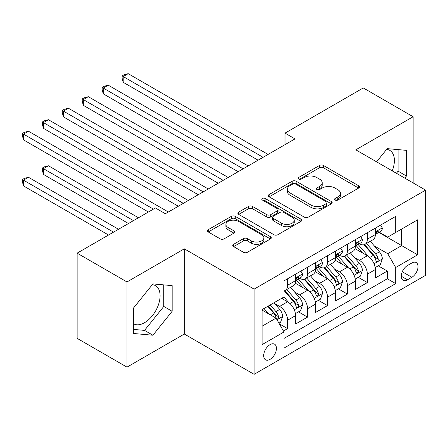 <?xml version="1.0" encoding="UTF-8"?>
<svg xmlns="http://www.w3.org/2000/svg" width="448" height="448" viewBox="0 0 448 448"><rect width="100%" height="100%" fill="white"/><g stroke="black" fill="none" stroke-linecap="round" stroke-linejoin="round"><path stroke-width="0.67" d="M335.126 200.06A1.938 1.12 0 0 0 337.865 200.06L358.663 188.054A2.766 1.596 0 0 0 359.475 186.922A2.766 1.596 0 0 0 358.663 185.791L323.428 165.452A2.766 1.596 0 0 0 319.514 165.452L298.721 177.458A1.938 1.12 0 0 0 298.15 178.248A1.938 1.12 0 0 0 298.721 179.038A1.938 1.12 0 0 0 301.459 179.038L304.153 177.486A8.859 5.113 0 0 1 316.68 177.486L319.614 179.178A8.859 5.113 0 0 1 322.207 182.795A8.859 5.113 0 0 1 319.614 186.413L316.921 187.964A1.938 1.12 0 0 0 316.355 188.759A1.938 1.12 0 0 0 316.921 189.549A1.938 1.12 0 0 0 319.665 189.549L322.353 187.992A8.859 5.113 0 0 1 334.88 187.992L337.814 189.689A8.859 5.113 0 0 1 340.413 193.306A8.859 5.113 0 0 1 337.814 196.924L335.126 198.475A1.938 1.12 0 0 0 334.555 199.265A1.938 1.12 0 0 0 335.126 200.06L335.126 198.475M133.666 323.854A21.997 12.701 120 0 0 144.536 322.694A21.997 12.701 120 0 0 158.906 303.307A21.997 12.701 120 0 0 155.534 285.684A21.997 12.701 120 0 0 152.286 284.687M270.066 359.358A9.022 5.208 120 0 0 275.957 351.406A9.022 5.208 120 0 0 274.574 344.176A9.022 5.208 120 0 0 270.066 344.624A9.022 5.208 120 0 0 264.169 352.576A9.022 5.208 120 0 0 265.552 359.806A9.022 5.208 120 0 0 270.066 359.358M386.59 149.414A21.997 12.701 -60 0 1 389.838 150.41A21.997 12.701 -60 0 1 392.23 170.856M233.593 244.328A2.766 1.596 0 0 0 232.781 245.459A2.766 1.596 0 0 0 233.593 246.585L243.477 252.291A2.766 1.596 0 0 0 247.391 252.291L270.486 238.958A2.766 1.596 0 0 0 271.298 237.832A2.766 1.596 0 0 0 270.486 236.701L235.256 216.356A2.766 1.596 0 0 0 231.342 216.356L208.242 229.695A2.766 1.596 0 0 0 207.43 230.821A2.766 1.596 0 0 0 208.242 231.952L220.181 238.846A2.766 1.596 0 0 0 224.095 238.846L233.979 233.139A2.766 1.596 0 0 0 234.791 232.008A2.766 1.596 0 0 0 233.979 230.877L228.06 227.461A7.403 4.273 0 0 1 225.893 224.437A7.403 4.273 0 0 1 230.462 220.489A7.403 4.273 0 0 1 238.532 221.413L261.727 234.808A7.403 4.273 0 0 1 263.894 237.832A7.403 4.273 0 0 1 259.325 241.78A7.403 4.273 0 0 1 251.255 240.85L247.391 238.622A2.766 1.596 0 0 0 243.477 238.622L233.593 244.328L233.593 246.585M184.318 248.836L126.991 281.938L77.134 253.154L77.134 338.352L126.991 367.13L184.318 334.034L254.111 374.326L254.111 289.134L184.318 248.836L184.318 334.034M413.134 182.93L413.134 116.732L355.807 149.828L425.6 190.126L254.111 289.134M413.134 116.732L363.283 87.948L285.018 133.134L285.018 144.648M77.134 253.154L155.406 207.967L165.374 213.724L294.991 138.891L285.018 133.134M304.349 217.151A2.766 1.596 0 0 0 308.263 217.151L331.358 203.818A2.766 1.596 0 0 0 332.17 202.686A2.766 1.596 0 0 0 331.358 201.555L296.128 181.216A2.766 1.596 0 0 0 292.214 181.216L269.114 194.55A2.766 1.596 0 0 0 268.307 195.681A2.766 1.596 0 0 0 269.114 196.806L304.349 217.151M263.138 200.474A1.938 1.12 0 0 1 265.104 200.749L265.104 198.447L300.922 219.128A2.766 1.596 0 0 1 301.734 220.259A2.766 1.596 0 0 1 300.922 221.385L277.827 234.724A2.766 1.596 0 0 1 273.913 234.724L238.678 214.379L238.678 212.122A2.766 1.596 0 0 0 237.866 213.254A2.766 1.596 0 0 0 238.678 214.379M238.678 212.122L248.562 206.416A2.766 1.596 0 0 1 252.476 206.416L266.767 214.665A2.766 1.596 0 0 0 270.682 214.665L277.239 210.879A2.766 1.596 0 0 0 278.051 209.748A2.766 1.596 0 0 0 277.239 208.617L262.36 200.032A1.938 1.12 0 0 1 261.794 199.237A1.938 1.12 0 0 1 262.993 198.206A1.938 1.12 0 0 1 265.104 198.447M283.472 331.01L287.61 328.619L279.334 323.842M274.63 303.509L279.636 306.404A11.278 6.513 60 0 1 287.61 320.219L295.585 315.61L295.585 324.016L307.552 317.111L298.48 311.87M294.571 292.001L299.578 294.89A11.278 6.513 60 0 1 307.552 308.706L315.526 304.097L315.526 312.502L327.494 305.598L318.422 300.356M314.507 280.487L319.514 283.377A11.278 6.513 60 0 1 327.494 297.192L335.468 292.589L335.468 300.989L347.435 294.084L338.358 288.842M334.449 268.974L339.455 271.863A11.278 6.513 60 0 1 347.435 285.678L355.41 281.075L355.41 289.481L367.371 282.57L367.371 274.165A11.278 6.513 -120 0 0 359.397 260.35L354.39 257.46M358.299 277.334L367.371 282.57M295.585 315.61A11.278 6.513 -120 0 0 287.61 301.795L281.63 298.34M315.526 304.097A11.278 6.513 -120 0 0 307.552 290.282L295.221 283.164M335.468 292.589A11.278 6.513 -120 0 0 327.494 278.774L315.162 271.65M355.41 281.075A11.278 6.513 -120 0 0 347.435 267.26L335.098 260.137M411.841 262.998L407.456 265.53A8.742 5.046 120 0 0 401.744 273.235A8.742 5.046 120 0 0 403.082 280.241A8.742 5.046 120 0 0 407.456 279.81L411.841 277.273A8.742 5.046 120 0 0 417.553 269.573A8.742 5.046 120 0 0 416.214 262.567A8.742 5.046 120 0 0 411.841 262.998M254.111 374.326L425.6 275.318L425.6 190.126M262.086 326.206L276.046 318.147L284.021 331.962L284.021 348.079L395.69 283.606L395.69 267.49L387.71 253.674L374.332 245.946M284.021 331.962L262.086 344.624L262.086 309.624L284.021 296.962L284.021 280.846L395.69 216.373L395.69 232.49L417.626 219.828L417.626 254.828L395.69 267.49M299.471 278.253L299.578 278.309A11.278 6.513 60 0 0 305.217 278.869L313.191 274.266A11.278 6.513 -120 0 0 315.526 269.102L315.526 262.651M319.413 266.739L319.514 266.795A11.278 6.513 60 0 0 325.158 267.355L333.133 262.752A11.278 6.513 -120 0 0 335.468 257.589L335.468 251.143M339.354 255.226L339.455 255.287A11.278 6.513 60 0 0 345.094 255.842L353.074 251.238A11.278 6.513 -120 0 0 355.41 246.075L355.41 239.63M284.021 338.408L387.313 278.774L387.313 271.057L375.351 277.967L375.351 269.562A11.278 6.513 -120 0 0 367.371 255.746L355.04 248.629M359.29 243.712L359.397 243.774A11.278 6.513 -120 0 0 365.036 244.334A11.278 6.513 -120 0 0 367.371 239.165L367.371 232.719M365.036 244.334L373.016 239.725A11.278 6.513 -120 0 0 375.351 234.562L375.351 228.116M287.61 278.768L287.61 285.219A11.278 6.513 60 0 1 285.275 290.382A11.278 6.513 60 0 1 284.021 290.836M285.275 290.382L293.25 285.779A11.278 6.513 -120 0 0 295.585 280.61L295.585 274.165M307.552 267.26L307.552 273.706A11.278 6.513 60 0 1 305.217 278.869M327.494 255.746L327.494 262.192A11.278 6.513 60 0 1 325.158 267.355M347.435 244.233L347.435 250.678A11.278 6.513 60 0 1 345.094 255.842M347.435 285.678L347.435 294.084M327.494 297.192L327.494 305.598M307.552 308.706L307.552 317.111M287.61 320.219L287.61 328.619M276.046 318.147L262.086 310.083M387.71 253.674L401.671 245.616L401.671 229.034L417.626 219.828M378.834 232.428L417.626 254.828M379.232 232.198L387.71 237.093L395.69 232.49M126.991 281.938L126.991 367.13M378.241 265.821L387.313 271.057M387.313 278.774L395.69 283.606M404.779 178.102L406.459 176.014L406.459 150.354L387.212 148.635L376.606 161.834M133.666 333.508L152.914 335.227L172.155 311.287L172.155 285.628L152.914 283.909L133.666 307.849L133.666 333.508M396.402 173.264L398.082 171.175L398.082 149.61M398.082 171.175L406.459 176.014M133.666 329.42L144.536 330.389L163.778 306.449L163.778 284.883M163.778 306.449L172.155 311.287M144.536 330.389L152.914 335.227M335.899 200.329L337.814 199.226A8.859 5.113 0 0 0 340.413 195.608L340.413 193.306M322.207 182.795L322.207 185.097A8.859 5.113 0 0 1 319.614 188.714L317.699 189.823M358.624 188.07L323.428 167.754A2.766 1.596 0 0 0 319.514 167.754L299.494 179.312M331.318 203.834L296.128 183.518A2.766 1.596 0 0 0 292.214 183.518L269.153 196.829M326.463 203.476A1.938 1.12 0 0 0 327.034 202.686A1.938 1.12 0 0 0 326.463 201.891L295.54 184.038A1.938 1.12 0 0 0 292.796 184.038L289.962 185.679A8.859 5.113 0 0 0 287.364 189.291A8.859 5.113 0 0 0 289.962 192.909L311.097 205.117A8.859 5.113 0 0 0 323.624 205.117L326.463 203.476L326.463 205.778A1.938 1.12 0 0 0 327.034 204.988L327.034 202.686M287.364 189.291L287.364 191.598A8.859 5.113 0 0 0 289.962 195.21L289.962 192.909M326.463 205.778L323.624 207.418A8.859 5.113 0 0 1 311.097 207.418L289.962 195.21M238.717 214.402L248.562 208.718L248.562 206.416M278.051 209.748L278.051 212.05A2.766 1.596 0 0 1 277.239 213.181L270.682 216.966A2.766 1.596 0 0 1 266.767 216.966L252.476 208.718A2.766 1.596 0 0 0 248.562 208.718M265.104 200.749L300.882 221.407M281.59 223.222A7.403 4.273 0 0 0 289.66 224.151A7.403 4.273 0 0 0 294.235 220.203A7.403 4.273 0 0 0 292.062 217.179L283.892 212.458A2.766 1.596 0 0 0 279.978 212.458L273.42 216.244A2.766 1.596 0 0 0 272.608 217.375A2.766 1.596 0 0 0 273.42 218.506L281.59 223.222L281.59 225.529A7.403 4.273 0 0 0 289.66 226.453A7.403 4.273 0 0 0 294.235 222.505L294.235 220.203M272.608 217.375L272.608 219.677A2.766 1.596 0 0 0 273.42 220.808L273.42 218.506M281.59 225.529L273.42 220.808M263.894 237.832L263.894 240.134A7.403 4.273 0 0 1 259.325 244.082A7.403 4.273 0 0 1 251.255 243.152L247.391 240.923A2.766 1.596 0 0 0 243.477 240.923L233.626 246.607M225.893 224.437L225.893 226.738A7.403 4.273 0 0 0 228.06 229.762L228.06 227.461M233.946 233.162L228.06 229.762M270.446 238.98L235.256 218.663A2.766 1.596 0 0 0 231.342 218.663L208.281 231.974M375.183 267.585L380.335 264.611L382.329 258.854A7.47 4.312 -120 0 0 379.417 251.838L370.306 241.287M368.48 256.474L358.07 244.418M362.555 252.963L356.513 245.969A17.909 10.338 -120 0 0 355.958 245.342M123.2 128.358L218.215 183.215L83.317 105.33L83.317 99.579L88.306 96.701L228.189 177.458M364.022 244.737L373.234 255.405A7.47 4.312 60 0 1 375.9 260.557L376.443 261.442L377.451 261.296L378.129 260.478L378.291 259.174A7.47 4.312 -120 0 0 375.631 254.027L366.52 243.477M364.566 244.563L374.466 256.026A3.808 2.201 60 0 1 375.424 257.516L378.291 259.174M380.632 225.064L382.329 227.998A7.47 4.312 60 0 1 380.783 231.308L376.992 233.492A7.47 4.312 -120 0 0 378.291 231.773L378.134 231.112L377.205 231.297L375.9 233.156A7.47 4.312 60 0 1 375.351 234.214M263.082 157.315L123.2 76.552L128.184 73.674L268.066 154.437M375.598 233.845L375.631 233.845A7.47 4.312 -120 0 0 376.992 233.492M258.098 160.188L123.2 82.309L123.2 76.552L122.102 75.919L124.096 74.766L128.184 73.674M123.2 82.309L122.102 78.221L122.102 75.919M355.242 279.098L360.394 276.125L362.387 270.368A7.47 4.312 -120 0 0 359.475 263.351L350.364 252.801M348.538 267.988L338.128 255.931M342.614 264.477L336.571 257.482A17.909 10.338 -120 0 0 336.017 256.855M103.258 139.871L198.274 194.729L63.381 116.844L63.381 111.087L68.365 108.209L208.247 188.972M344.081 256.25L353.293 266.918A7.47 4.312 60 0 1 355.958 272.065L356.502 272.955L357.515 272.81L358.187 271.986L358.355 270.687A7.47 4.312 -120 0 0 355.69 265.535L346.578 254.99M344.624 256.077L354.525 267.54A3.808 2.201 60 0 1 355.482 269.03L358.355 270.687M335.3 290.612L340.452 287.638L342.446 281.882A7.47 4.312 -120 0 0 339.539 274.865L330.428 264.314M328.602 279.502L318.186 267.445M322.672 275.99L316.63 268.99A17.909 10.338 -120 0 0 316.075 268.369M83.317 151.385L178.338 206.242L43.439 128.358L43.439 122.601L48.423 119.722L188.306 200.486M324.139 267.764L333.357 278.432A7.47 4.312 60 0 1 336.017 283.578L336.566 284.463L337.574 284.323L338.251 283.5L338.414 282.195A7.47 4.312 -120 0 0 335.748 277.049L326.637 266.504M324.682 267.59L334.583 279.054A3.808 2.201 60 0 1 335.541 280.543L338.414 282.195M315.358 302.126L320.51 299.146L322.504 293.39A7.47 4.312 -120 0 0 319.598 286.373L310.486 275.828M308.661 291.015L298.245 278.958M302.736 287.504L296.688 280.504A17.909 10.338 -120 0 0 296.134 279.882M63.375 162.898L148.422 211.999L23.498 139.871L23.498 134.114L28.482 131.236L168.364 211.999M304.198 279.272L313.415 289.946A7.47 4.312 60 0 1 316.081 295.092L316.624 295.977L317.632 295.837L318.31 295.014L318.472 293.709A7.47 4.312 -120 0 0 315.806 288.562L306.695 278.012M304.741 279.098L314.642 290.567A3.808 2.201 60 0 1 315.605 292.057L318.472 293.709M295.417 313.639L300.574 310.66L302.568 304.903A7.47 4.312 -120 0 0 299.656 297.886L290.545 287.342M288.719 302.523L283.948 297.002M282.794 299.018L282.016 298.116M138.454 217.756L48.423 165.777L43.439 168.655L43.439 174.412L128.481 223.513M284.256 290.786L293.474 301.459A7.47 4.312 60 0 1 296.139 306.606L296.682 307.49L297.69 307.35L298.368 306.527L298.53 305.222A7.47 4.312 -120 0 0 295.865 300.076L286.754 289.526M284.799 290.612L294.7 302.075A3.808 2.201 60 0 1 295.663 303.565L298.53 305.222M43.439 174.412L42.342 170.324L42.342 168.022L133.47 220.634M42.342 168.022L44.335 166.869L48.423 165.777M360.69 236.578L362.387 239.512A7.47 4.312 60 0 1 360.842 242.822L357.05 245.006A7.47 4.312 -120 0 0 358.355 243.286L358.193 242.62L357.263 242.81L355.958 244.664A7.47 4.312 60 0 1 355.41 245.728M243.141 168.823L103.258 88.066L108.242 85.187L248.13 165.945M355.656 245.358L355.69 245.358A7.47 4.312 -120 0 0 357.05 245.006M238.157 171.702L103.258 93.822L103.258 88.066L102.161 87.433L104.154 86.279L108.242 85.187M103.258 93.822L102.161 89.734L102.161 87.433M340.754 248.091L342.446 251.026A7.47 4.312 60 0 1 340.9 254.33L337.109 256.519A7.47 4.312 -120 0 0 338.414 254.8L338.257 254.134L337.322 254.318L336.017 256.178A7.47 4.312 60 0 1 335.468 257.242M223.205 180.337L82.219 98.941L84.218 97.793L88.306 96.701M335.72 256.866L335.748 256.866A7.47 4.312 -120 0 0 337.109 256.519M83.317 105.33L82.219 101.248L82.219 98.941M320.813 259.605L322.504 262.539A7.47 4.312 60 0 1 320.958 265.843L317.173 268.033A7.47 4.312 -120 0 0 318.472 266.308L318.315 265.647L317.38 265.832L316.081 267.691A7.47 4.312 60 0 1 315.526 268.755M203.263 191.85L62.283 110.454L64.277 109.306L68.365 108.209M315.778 268.38L315.806 268.38A7.47 4.312 -120 0 0 317.173 268.033M63.381 116.844L62.283 112.756L62.283 110.454M300.871 271.113L302.568 274.053A7.47 4.312 60 0 1 301.017 277.357L297.231 279.546A7.47 4.312 -120 0 0 298.53 277.822L298.374 277.161L297.438 277.346L296.139 279.205A7.47 4.312 60 0 1 295.585 280.269M183.322 203.364L42.342 121.968L44.335 120.82L48.423 119.722M295.837 279.894L295.865 279.894A7.47 4.312 -120 0 0 297.231 279.546M43.439 128.358L42.342 124.27L42.342 121.968M278.936 323.154L280.633 322.174L282.626 316.417A7.47 4.312 -120 0 0 279.714 309.4L273.98 302.758M268.626 313.858L264.006 308.515M262.853 310.526L262.086 309.641M118.513 229.264L28.482 177.29L23.498 180.163L23.498 185.92L108.545 235.021M267.798 306.326L273.532 312.967A7.47 4.312 60 0 1 276.198 318.119L276.741 319.004L277.749 318.858L278.426 318.041L278.589 316.736A7.47 4.312 -120 0 0 275.923 311.59L270.189 304.948M268.257 306.062L274.764 313.589A3.808 2.201 60 0 1 275.722 315.078L278.589 316.736M23.498 185.92L22.4 181.838L22.4 179.53L113.529 232.142M22.4 179.53L24.394 178.382L28.482 177.29M153.412 209.121L22.4 133.482L24.394 132.328L28.482 131.236M23.498 139.871L22.4 135.783L22.4 133.482M279.636 306.404L287.61 301.795M299.578 294.89L307.552 290.282M319.514 283.377L327.494 278.774M339.455 271.863L347.435 267.26M359.397 260.35L367.371 255.746M367.371 239.165L375.351 234.562M287.61 285.219L295.585 280.61M307.552 273.706L315.526 269.102M327.494 262.192L335.468 257.589M347.435 250.678L355.41 246.075M367.371 274.165L375.351 269.562M402.276 271.757L411.841 277.273M401.274 276.237L407.456 279.81M337.814 199.226L337.814 196.924M316.921 189.549L316.921 187.964M319.614 188.714L319.614 186.413M298.721 179.038L298.721 177.458M319.514 167.754L319.514 165.452M323.428 167.754L323.428 165.452M358.663 188.054L358.663 185.791M269.114 196.806L269.114 194.55M292.214 183.518L292.214 181.216M296.128 183.518L296.128 181.216M331.358 203.818L331.358 201.555M311.097 207.418L311.097 205.117M323.624 207.418L323.624 205.117M252.476 208.718L252.476 206.416M266.767 216.966L266.767 214.665M270.682 216.966L270.682 214.665M277.239 213.181L277.239 210.879M300.922 221.385L300.922 219.128M243.477 240.923L243.477 238.622M247.391 240.923L247.391 238.622M251.255 243.152L251.255 240.85M233.979 233.139L233.979 230.877M208.242 231.952L208.242 229.695M231.342 218.663L231.342 216.356M235.256 218.663L235.256 216.356M270.486 238.958L270.486 236.701M374.041 263.754L382.278 259M375.631 254.027L379.417 251.838M369.673 257.466L373.234 255.405M382.278 227.914L375.351 231.913M377.328 231.213L378.291 231.773M354.099 275.268L362.337 270.514M355.69 265.535L359.475 263.351M349.731 268.979L353.293 266.918M334.163 286.782L342.395 282.022M335.748 277.049L339.539 274.865M329.79 280.487L333.357 278.432M314.222 298.29L322.459 293.535M315.806 288.562L319.598 286.373M309.848 292.001L313.415 289.946M294.28 309.803L302.518 305.049M295.865 300.076L299.656 297.886M289.912 303.514L293.474 301.459M362.337 239.428L355.41 243.426M357.386 242.726L358.355 243.286M342.395 250.942L335.468 254.94M337.445 254.24L338.414 254.8M322.459 262.45L315.526 266.454M317.509 265.754L318.472 266.308M302.518 273.963L295.585 277.967M297.567 277.267L298.53 277.822M276.993 319.782L282.576 316.562M275.923 311.59L279.714 309.4M270.306 314.832L273.532 312.967"/></g></svg>
